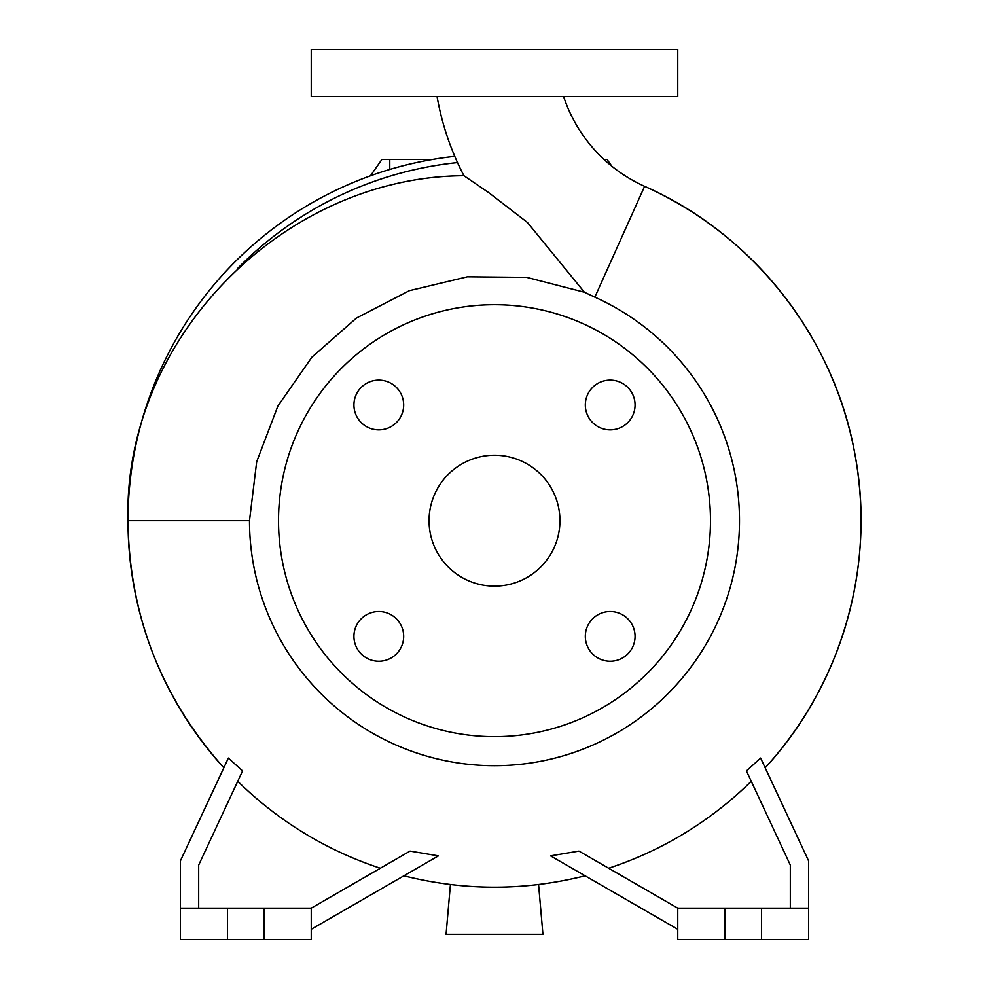 <?xml version="1.0" encoding="UTF-8"?>
<svg xmlns="http://www.w3.org/2000/svg" width="989" height="989" viewBox="0 0 989 989"><rect width="100%" height="100%" fill="white"/><g stroke="black" fill="none" stroke-linecap="round" stroke-linejoin="round"><path stroke-width="1.48" d="M437.076 96.576A273.063 273.063 0 0 0 463.915 175.696L488.764 192.657L527.421 222.451L584.425 292.237L594.846 297.157L644.605 186.315A150.019 150.019 0 0 1 563.619 96.576M585.327 636.372A24.873 24.873 0 0 0 610.201 661.245A24.873 24.873 0 0 0 635.074 636.372A24.873 24.873 0 0 0 610.201 611.511A24.873 24.873 0 0 0 585.327 636.372M353.926 636.372A24.873 24.873 0 0 0 378.799 661.245A24.873 24.873 0 0 0 403.673 636.372A24.873 24.873 0 0 0 378.799 611.511A24.873 24.873 0 0 0 353.926 636.372M353.926 404.983A24.873 24.873 0 0 0 378.799 429.856A24.873 24.873 0 0 0 403.673 404.983A24.873 24.873 0 0 0 378.799 380.11A24.873 24.873 0 0 0 353.926 404.983M585.327 404.983A24.873 24.873 0 0 0 610.201 429.856A24.873 24.873 0 0 0 635.074 404.983A24.873 24.873 0 0 0 610.201 380.11A24.873 24.873 0 0 0 585.327 404.983M644.605 186.315C753 234.034 834.271 337.533 854.916 454.149C876.143 565.127 841.899 684.821 765.177 767.785A366.511 366.511 0 0 0 644.605 186.315A366.511 366.511 0 0 1 861.011 520.684M584.425 292.237L526.791 277.377L467.34 276.809L409.384 290.667L356.51 318.001L311.894 357.177L277.884 406.034L256.683 461.702L249.488 520.684L127.989 520.684A366.511 366.511 0 0 1 454.767 156.324A366.511 366.511 0 0 0 127.989 520.684C123.044 339.029 283.225 176.697 463.915 175.696L464.162 175.857M249.488 520.684A245.012 245.012 0 0 0 494.5 765.684A245.012 245.012 0 0 0 594.846 297.157M710.485 520.684A215.985 215.985 0 0 0 494.5 304.699A215.985 215.985 0 0 0 278.515 520.684A215.985 215.985 0 0 0 494.5 736.657A215.985 215.985 0 0 0 710.485 520.684M429.053 520.684A65.447 65.447 0 0 0 494.5 586.131A65.447 65.447 0 0 0 559.947 520.684A65.447 65.447 0 0 0 494.5 455.237A65.447 65.447 0 0 0 429.053 520.684M198.678 908.137L198.678 865.078L242.577 770.913L228.36 758.056L180.344 861.011L180.344 939.55L311.238 939.55L311.238 908.137L264.125 908.137L264.125 939.55M180.344 908.137L264.125 908.137M808.656 908.137L677.762 908.137L677.762 939.55L808.656 939.55L808.656 861.011L760.64 758.056L746.423 770.913L790.322 865.078L790.322 908.137M494.5 96.576L677.762 96.576L677.762 49.45L311.238 49.45L311.238 96.576L494.5 96.576M761.53 908.137L761.53 939.55M724.875 908.137L724.875 939.55M608.655 868.243A365.831 365.831 0 0 0 751.244 781.273M677.762 908.137L578.961 851.096L550.576 855.868L677.762 929.289M227.47 908.137L227.47 939.55M380.345 868.243A365.831 365.831 0 0 1 237.756 781.273M311.238 929.289L438.424 855.868L410.039 851.096L311.238 908.137M228.36 758.056L224.243 766.883M370.455 175.795L381.939 159.402L432.774 159.402M603.982 159.402L607.061 159.402L611.82 166.189M127.989 520.684A366.511 366.511 0 0 0 223.823 767.785C161.096 697.356 129.151 614.985 127.989 520.684M538.572 884.537L542.936 934.308L446.064 934.308L450.428 884.537M457.511 162.567A360.021 360.021 0 0 0 237.335 268.724M389.777 169.44L389.777 159.402M403.883 875.809C464.298 890.978 524.702 890.978 585.117 875.809"/></g></svg>
